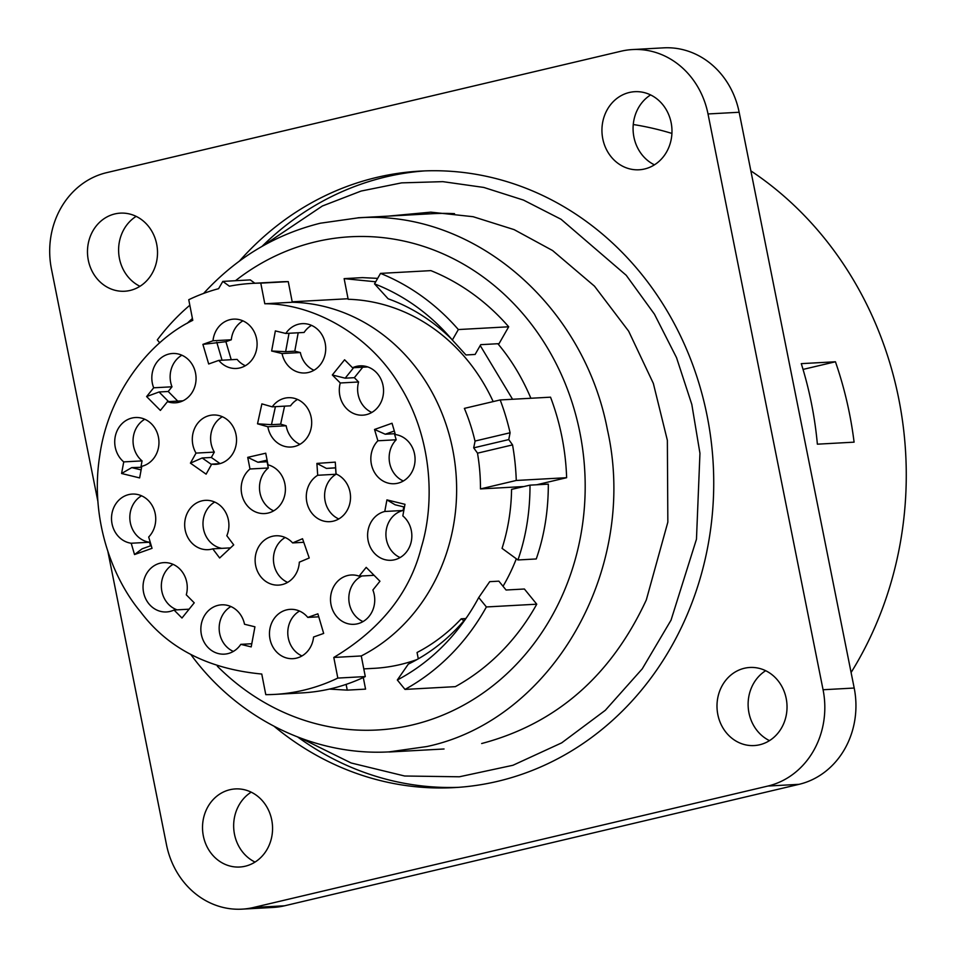 <?xml version="1.0" encoding="UTF-8"?>
<svg xmlns="http://www.w3.org/2000/svg" width="957" height="957" viewBox="0 0 957 957"><rect width="100%" height="100%" fill="white"/><g stroke="black" fill="none" stroke-linecap="round" stroke-linejoin="round"><path stroke-width="1.44" d="M454.515 213.65A267.565 239.537 -93.1 0 0 432.157 213.71L358.002 217.777M190.814 654.48C238.46 719.7 315.009 756.15 389.116 751.879L426.774 746.556C552.069 720.214 638.833 569.391 607.432 429.789C583.483 303.955 472.638 209.463 358.002 217.873L320.344 223.208C275.161 234.441 236.259 257.852 203.614 293.428M481.67 743.529C556.208 723.767 611.092 675.893 646.322 599.907L667.842 522.139L667.364 440.352L653.344 383.41L628.641 331.158L594.476 286.155L552.572 250.531L514.1 229.62L473.093 216.701L430.841 212.155L388.638 216.091M536.757 604.19L524.388 589.01L506.074 590.014L498.872 581.162L489.709 581.665L478.727 597.539L486.395 606.953L536.757 604.19A226.402 202.681 86.9 0 1 455.353 686.648L405.002 689.411L397.322 679.996L408.304 664.134A195.527 175.047 -93.1 0 0 466.681 617.409M480.725 344.664L499.04 343.659L508.693 326.792L458.343 329.555L452.35 340.022L465.951 354.963L475.103 354.461L480.725 344.664M475.055 441.045L510.093 432.767A226.402 202.681 -93.1 0 0 500.176 399.942L464.372 408.388A186.268 166.757 86.9 0 1 474.995 441.057M475.103 441.033L473.691 447.852L508.765 439.574L510.093 432.767M536.698 484.768L566.628 477.699L516.266 480.462A226.402 202.681 -93.1 0 0 512.545 444.897L477.495 453.175A186.268 166.757 86.9 0 1 480.462 488.919L523.934 486.539M512.545 444.897L508.765 439.574M473.691 447.852L477.531 453.163M516.266 480.462L480.462 488.919M835.437 361.77C844.469 387.908 850.689 414.704 854.087 442.158L817.374 444.18A349.891 313.238 -93.1 0 0 801.284 363.648L835.437 361.77L803.043 369.414M851.096 672.508A349.891 313.238 -93.1 0 0 750.862 170.872M671.922 133.43A349.891 313.238 -93.1 0 0 633.259 124.518M486.395 606.953A226.402 202.681 86.9 0 1 405.002 689.411M478.727 597.539A214.248 191.807 86.9 0 1 461.717 624.359A214.248 191.807 86.9 0 1 397.322 679.996M159.723 342.845L157.319 339.891A226.402 202.681 86.9 0 1 189.833 305.247M187.201 323.322A214.248 191.807 86.9 0 1 192.417 318.478M451.393 338.91A195.527 175.047 -93.1 0 0 388.135 298.799L374.522 283.858L380.515 273.391A226.402 202.681 86.9 0 1 458.343 329.555M508.693 326.792A226.402 202.681 86.9 0 0 430.877 270.628L380.515 273.391M374.522 283.858A214.248 191.807 86.9 0 1 445.711 332.546A214.248 191.807 86.9 0 1 452.35 340.022M566.628 477.699A226.402 202.681 -93.1 0 0 550.526 397.179L500.176 399.942M530.884 398.256C522.103 377.572 511.098 359.401 497.843 343.719M377.656 278.379L362.452 277.626L344.137 278.631L375.706 281.789M536.255 558.96C544.306 535.836 548.325 510.894 548.325 484.134L530.011 485.139C530.011 511.899 525.991 536.841 517.94 559.965L536.255 558.96M503.035 586.282A185.239 165.836 -93.1 0 0 516.325 558.78M363.792 668.895L374.151 668.333A185.239 165.836 -93.1 0 0 417.061 659.529M363.289 677.508L365.562 689.124L347.247 690.129L329.375 689.088M217.335 666.204A246.978 221.115 -93.1 0 0 412.276 724.963A246.978 221.115 -93.1 0 0 565.97 385.42A246.978 221.115 -93.1 0 0 235.47 280.712M424.92 170.884A308.728 276.394 -93.1 0 0 262.003 246.416M297.723 737.022A308.728 276.394 -93.1 0 0 458.738 787.324M274.3 726.459A308.728 276.394 -93.1 0 0 454.168 787.611A308.728 276.394 -93.1 0 0 497.592 781.343A308.728 276.394 -93.1 0 0 711.015 439.813A308.728 276.394 -93.1 0 0 420.338 171.1A308.728 276.394 -93.1 0 0 239.286 261.237M251.189 792.157A39.105 35.014 -93.1 0 0 233.723 828.188A39.105 35.014 -93.1 0 0 255.029 862.078M245.195 866.229A39.105 35.014 86.9 0 1 239.693 867.018A39.105 35.014 86.9 0 1 202.585 829.898A39.105 35.014 86.9 0 1 235.41 788.927A39.105 35.014 86.9 0 1 272.219 822.96A39.105 35.014 86.9 0 1 245.195 866.229M765.66 670.701A39.105 35.014 -93.1 0 0 748.183 706.733A39.105 35.014 -93.1 0 0 769.5 740.634M759.655 744.773A39.105 35.014 86.9 0 1 754.152 745.563A39.105 35.014 86.9 0 1 717.056 708.443A39.105 35.014 86.9 0 1 749.869 667.472A39.105 35.014 86.9 0 1 786.69 701.517A39.105 35.014 86.9 0 1 759.655 744.773M650.604 94.922A39.105 35.014 -93.1 0 0 633.139 130.942A39.105 35.014 -93.1 0 0 654.444 164.843M644.599 168.982A39.105 35.014 86.9 0 1 639.097 169.784A39.105 35.014 86.9 0 1 602.001 132.652A39.105 35.014 86.9 0 1 634.814 91.693A39.105 35.014 86.9 0 1 671.635 125.726A39.105 35.014 86.9 0 1 644.599 168.982M136.145 216.366A39.105 35.014 -93.1 0 0 118.668 252.397A39.105 35.014 -93.1 0 0 139.973 286.299M130.14 290.438A39.105 35.014 86.9 0 1 124.637 291.239A39.105 35.014 86.9 0 1 87.542 254.107A39.105 35.014 86.9 0 1 120.355 213.136A39.105 35.014 86.9 0 1 157.175 247.181A39.105 35.014 86.9 0 1 130.14 290.438M107.962 551.854L166.494 844.744A81.297 72.78 -93.1 0 0 242.001 909.15A81.297 72.78 -93.1 0 0 253.438 907.499L767.909 786.044A81.297 72.78 -93.1 0 0 823.068 689.746L708.013 113.955A81.297 72.78 -93.1 0 0 632.505 49.561A81.297 72.78 -93.1 0 0 621.069 51.211L106.598 172.667A81.297 72.78 -93.1 0 0 51.439 268.965L97.937 501.647M242.001 909.15L273.128 907.439A81.297 72.78 -93.1 0 0 284.564 905.789L799.035 784.333A81.297 72.78 -93.1 0 0 854.194 688.035L739.151 112.256A81.297 72.78 -93.1 0 0 663.632 47.85L632.505 49.561M463.894 620.746L461.238 618.808L465.736 618.557M418.293 658.835L417.061 652.495A185.239 165.836 -93.1 0 0 461.238 618.808M344.137 278.631L348.157 299.266A185.239 165.836 -93.1 0 1 493.178 401.593M480.223 345.549L512.569 399.26M292.627 542.918L302.532 538.731L309.231 557.991L299.326 562.166A24.703 22.107 86.9 0 1 278.595 585.11A24.703 22.107 86.9 0 1 255.639 565.455A24.703 22.107 86.9 0 1 269.204 537.332A24.703 22.107 86.9 0 1 275.891 535.788A24.703 22.107 86.9 0 1 292.627 542.918L303.776 542.296M287.626 582.382A24.703 22.107 86.9 0 1 273.475 560.646A24.703 22.107 86.9 0 1 285.162 537.499M317.7 475.27L316.899 463.415L335.273 462.123L336.074 473.966A24.703 22.107 86.9 0 1 350.286 500.918A24.703 22.107 86.9 0 1 329.746 521.673A24.703 22.107 86.9 0 1 306.348 498.573A24.703 22.107 86.9 0 1 317.7 475.27L336.003 474.265L335.584 467.913L326.421 468.416L335.656 467.77M316.899 463.415L326.421 468.416M338.79 518.957A24.703 22.107 86.9 0 1 324.65 497.425A24.703 22.107 86.9 0 1 336.003 474.265M297.495 399.428A24.703 22.107 86.9 0 0 290.533 405.828L272.219 406.833A24.703 22.107 86.9 0 1 288.224 397.705A24.703 22.107 86.9 0 1 311.647 421.164A24.703 22.107 86.9 0 1 290.928 447.027A24.703 22.107 86.9 0 1 284.337 446.285A24.703 22.107 86.9 0 1 267.852 426.762L286.167 425.757L280.628 424.178L271.477 424.681L275.425 406.653M280.628 424.178L284.576 406.151M267.852 426.762L257.517 423.807L261.883 403.878L272.219 406.833M257.517 423.807L271.477 424.681M299.96 444.311A24.703 22.107 86.9 0 1 286.167 425.757M220.062 463.607L211.33 457.47L202.178 457.972L190.431 463.14L196.018 453.104A24.703 22.107 86.9 0 1 194.606 428.413A24.703 22.107 86.9 0 1 213.064 415.003A24.703 22.107 86.9 0 1 233.4 427.241A24.703 22.107 86.9 0 1 233.245 452.888A24.703 22.107 86.9 0 1 215.768 464.324A24.703 22.107 86.9 0 1 211.7 464.133L219.799 463.678M211.485 464.516L202.178 457.972M211.7 464.133L206.114 474.158L190.431 463.14M211.33 457.47L214.32 452.099A24.703 22.107 86.9 0 1 222.347 416.726M214.32 452.099L196.018 453.104M233.711 544.88L219.655 557.991L212.777 548.851A24.703 22.107 86.9 0 1 208.148 549.665A24.703 22.107 86.9 0 1 184.713 526.206A24.703 22.107 86.9 0 1 205.444 500.344A24.703 22.107 86.9 0 1 223.663 509.256A24.703 22.107 86.9 0 1 226.833 535.729L233.711 544.88M221.773 548.361A24.703 22.107 86.9 0 1 203.303 527.845A24.703 22.107 86.9 0 1 214.715 502.054M230.493 547.871L212.777 548.851M177.751 401.103L168.205 391.485L159.053 391.987L146.612 396.569L153.682 387.8A24.703 22.107 86.9 0 1 172.595 353.492A24.703 22.107 86.9 0 1 193.84 367.632A24.703 22.107 86.9 0 1 190.455 394.798A24.703 22.107 86.9 0 1 175.298 402.813A24.703 22.107 86.9 0 1 167.451 401.665L182.966 400.816M168.588 401.605L159.053 391.987M167.451 401.665L160.381 410.433L146.612 396.569M168.205 391.485L171.997 386.795A24.703 22.107 86.9 0 1 181.866 355.203M171.997 386.795L153.682 387.8M254.933 626.799L251.201 646.896L240.793 644.348A24.703 22.107 86.9 0 1 224.321 654.145A24.703 22.107 86.9 0 1 200.886 630.699A24.703 22.107 86.9 0 1 221.605 604.824A24.703 22.107 86.9 0 1 227.443 605.362A24.703 22.107 86.9 0 1 244.525 624.251L254.933 626.799M233.352 651.418A24.703 22.107 86.9 0 1 219.201 629.694A24.703 22.107 86.9 0 1 230.888 606.547M251.787 643.738L240.793 644.348M307.783 617.409L317.88 613.82L323.669 633.426L313.573 637.015A24.703 22.107 86.9 0 1 292.938 658.667A24.703 22.107 86.9 0 1 269.862 638.391A24.703 22.107 86.9 0 1 284.636 610.47A24.703 22.107 86.9 0 1 290.234 609.346A24.703 22.107 86.9 0 1 307.783 617.409L318.765 616.81M301.969 655.94A24.703 22.107 86.9 0 1 287.818 634.216A24.703 22.107 86.9 0 1 299.517 611.068M359.114 576.138L366.196 567.369L379.953 581.234L372.883 590.002A24.703 22.107 86.9 0 1 353.982 624.311A24.703 22.107 86.9 0 1 332.725 610.171A24.703 22.107 86.9 0 1 336.11 583.004A24.703 22.107 86.9 0 1 351.279 574.99A24.703 22.107 86.9 0 1 359.114 576.138L374.079 575.313M363.014 621.583A24.703 22.107 86.9 0 1 348.827 599.01A24.703 22.107 86.9 0 1 361.913 575.982M311.527 325.368A24.703 22.107 86.9 0 0 304.099 332.45L285.784 333.455A24.703 22.107 86.9 0 1 302.256 323.657A24.703 22.107 86.9 0 1 325.679 347.104A24.703 22.107 86.9 0 1 304.96 372.979A24.703 22.107 86.9 0 1 299.122 372.429A24.703 22.107 86.9 0 1 282.052 353.552L300.354 352.547L294.78 351.183L285.629 351.686L289.038 333.275M294.78 351.183L298.201 332.773M282.052 353.552L271.632 351.004L275.365 330.907L285.784 333.455M271.632 351.004L285.629 351.686M313.992 370.251A24.703 22.107 86.9 0 1 300.354 352.547M231.223 359.712L225.9 341.697L202.896 344.376L212.992 340.776A24.703 22.107 86.9 0 1 233.628 319.136A24.703 22.107 86.9 0 1 256.703 339.412A24.703 22.107 86.9 0 1 241.93 367.321A24.703 22.107 86.9 0 1 236.331 368.457A24.703 22.107 86.9 0 1 218.794 360.394L237.097 359.389A24.703 22.107 86.9 0 0 245.375 365.73M222.06 360.215L216.749 342.199M218.794 360.394L208.686 363.983L202.896 344.376M225.9 341.697L231.307 339.771A24.703 22.107 86.9 0 1 242.911 320.846M231.307 339.771L212.992 340.776M367.775 366.938L352.535 367.775A24.703 22.107 86.9 0 1 360.071 365.849A24.703 22.107 86.9 0 1 383.506 389.296A24.703 22.107 86.9 0 1 362.775 415.171A24.703 22.107 86.9 0 1 346.709 408.747A24.703 22.107 86.9 0 1 340.273 382.979L358.588 381.975L354.341 377.68L345.178 378.182L353.623 367.715M354.341 377.68L362.775 367.213M340.273 382.979L332.33 374.977L344.592 359.772L352.535 367.775M332.33 374.977L345.178 378.182M371.806 412.443A24.703 22.107 86.9 0 1 358.588 381.975M377.883 440.782L374.534 429.466L392.035 423.245L395.373 434.562A24.703 22.107 86.9 0 1 415.063 459.97A24.703 22.107 86.9 0 1 394.296 483.728A24.703 22.107 86.9 0 1 371.95 466.538A24.703 22.107 86.9 0 1 377.883 440.782L396.186 439.777L394.404 433.724L385.24 434.227L394.32 430.985M394.404 433.724L395.062 433.485M374.534 429.466L385.24 434.227M403.34 481A24.703 22.107 86.9 0 1 396.186 439.777M386.927 499.889L404.978 504.303L402.825 515.895A24.703 22.107 86.9 0 1 410.948 542.87A24.703 22.107 86.9 0 1 391.078 560.276A24.703 22.107 86.9 0 1 368.062 530.322A24.703 22.107 86.9 0 1 384.774 511.481L386.927 499.889L395.085 504.77L404.464 507.066M384.774 511.481L403.088 510.476L403.758 506.887M400.11 557.548A24.703 22.107 86.9 0 1 385.97 532.582A24.703 22.107 86.9 0 1 403.088 510.476M194.235 602.826L181.974 618.019L174.03 610.016A24.703 22.107 86.9 0 1 166.494 611.954A24.703 22.107 86.9 0 1 143.071 588.507A24.703 22.107 86.9 0 1 163.791 562.632A24.703 22.107 86.9 0 1 179.856 569.056A24.703 22.107 86.9 0 1 186.292 594.823L194.235 602.826M177.105 609.848A24.703 22.107 86.9 0 1 161.446 588.423A24.703 22.107 86.9 0 1 173.073 564.355M189.103 609.19L174.03 610.016M151.218 545.574L142.138 548.804L134.53 554.558L131.193 543.241A24.703 22.107 86.9 0 1 111.514 517.833A24.703 22.107 86.9 0 1 132.269 494.075A24.703 22.107 86.9 0 1 154.615 511.265A24.703 22.107 86.9 0 1 148.694 537.009L152.031 548.325L134.53 554.558M150.56 545.801L149.507 542.236A24.703 22.107 86.9 0 1 130.212 522.079A24.703 22.107 86.9 0 1 141.552 495.798M149.507 542.236L131.193 543.241M141.612 467.279L131.743 467.614L121.587 473.5L123.74 461.896A24.703 22.107 86.9 0 1 115.618 434.921A24.703 22.107 86.9 0 1 135.487 417.527A24.703 22.107 86.9 0 1 158.503 447.481A24.703 22.107 86.9 0 1 141.792 466.31L139.638 477.914L121.587 473.5M141.122 469.899L131.743 467.614M140.906 467.112L142.055 460.891A24.703 22.107 86.9 0 1 144.77 419.238M142.055 460.891L123.74 461.896M249.992 468.99L247.719 457.35L265.735 453.211L267.996 464.839A24.703 22.107 86.9 0 1 285.342 491.097A24.703 22.107 86.9 0 1 264.634 513.562A24.703 22.107 86.9 0 1 241.678 493.872A24.703 22.107 86.9 0 1 249.992 468.99L268.307 467.985L267.087 461.752L257.935 462.255L267.087 460.15M247.719 457.35L257.935 462.255M273.666 510.835A24.703 22.107 86.9 0 1 259.694 491.025A24.703 22.107 86.9 0 1 268.307 467.985M347.247 690.129L346.123 684.375M530.011 485.139L511.564 489.374A185.239 165.836 -93.1 0 1 502.054 548.361L517.94 559.965M337.821 678.082L333.802 657.459L361.267 655.952L365.287 676.575L337.821 678.082A205.815 184.258 86.9 0 1 274.563 694.411A205.815 184.258 86.9 0 1 265.783 694.65L261.763 674.039C208.219 668.955 167.834 648.236 140.607 611.894C112.101 577.956 89.779 518.096 99.731 455.711C108.32 393.183 149.89 340.728 192.776 320.332L188.756 299.72A205.815 184.258 86.9 0 1 218.591 288.691L222.814 281.406L229.393 286.203A205.815 184.258 86.9 0 1 252.014 283.392A205.815 184.258 86.9 0 1 260.783 283.14L288.26 281.633L292.28 302.256L264.802 303.764L260.783 283.14M274.563 694.411L302.029 692.904A205.815 184.258 -93.1 0 0 365.287 676.575M333.802 657.459C380.838 629.227 410.027 592.515 421.343 547.296C434.729 503.717 432.779 439.167 400.397 386.532C369.211 333.156 311.623 303.513 264.802 303.764M288.26 281.633A205.815 184.258 -93.1 0 0 279.48 281.884L252.014 283.392M222.814 281.406L250.279 279.899L254.861 283.236M739.151 112.256L708.013 113.955M854.194 688.035L823.068 689.746M799.035 784.333L767.909 786.044M284.564 905.789L253.438 907.499M292.28 302.256A185.239 165.836 86.9 0 1 452.828 450.101A185.239 165.836 86.9 0 1 361.267 655.952M444.048 748.984L389.128 751.999M348.061 298.74L292.184 301.802M301.012 738.266L351.135 762.98L404.655 776.007L459.36 776.785L512.94 765.277L561.663 742.871L605.314 710.297L642.243 668.859L671.036 620.148L696.469 539.198L699.95 453.319L691.815 404.44L676.515 357.631L654.444 314.183L626.225 275.293L561.053 219.273L523.491 200.085L483.787 187.44L442.84 181.651L401.617 182.871L361.112 191.053L322.342 206.018L262.732 245.997"/></g></svg>
